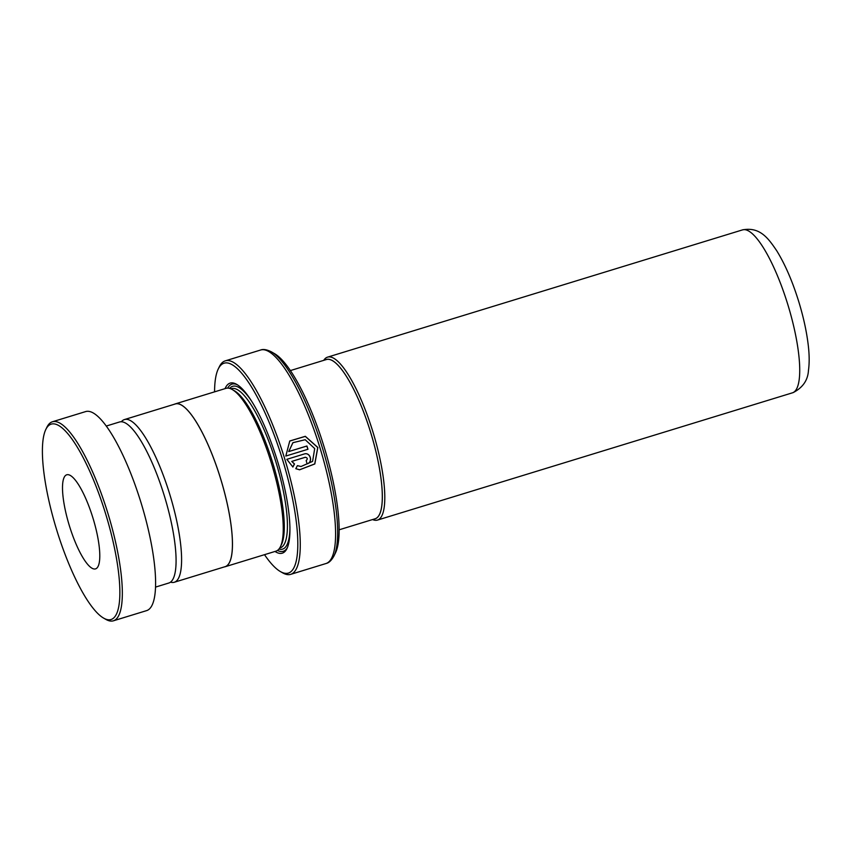 <?xml version="1.0" encoding="UTF-8"?>
<svg xmlns="http://www.w3.org/2000/svg" width="851" height="851" viewBox="0 0 851 851"><rect width="100%" height="100%" fill="white"/><g stroke="black" fill="none" stroke-linecap="round" stroke-linejoin="round"><path stroke-width="1.28" d="M170.53 582.169A85.079 21.445 -107 0 0 174.295 582.254A85.079 21.445 -107 0 0 174.508 582.19A85.079 21.445 -107 0 0 169.732 494.208A85.079 21.445 -107 0 0 124.416 419.575A85.079 21.445 -107 0 0 124.203 419.649A85.079 21.445 -107 0 0 121.342 421.766M174.295 582.254L225.143 566.66A85.079 21.445 -107 0 0 225.355 566.596A85.079 21.445 -107 0 0 220.569 478.613A85.079 21.445 -107 0 0 175.253 403.98L124.416 419.575M326.146 359.622A83.26 20.988 73 0 1 326.348 359.548A83.26 20.988 73 0 1 370.696 432.585A83.26 20.988 73 0 1 375.376 518.684A83.26 20.988 73 0 1 375.174 518.759L339.177 529.79M374.461 518.972A83.313 20.998 -107 0 0 375.397 518.738A83.313 20.998 -107 0 0 370.579 432.159A83.313 20.998 -107 0 0 326.124 359.569A83.313 20.998 -107 0 0 325.635 359.771M323.742 360.345A85.206 21.477 73 0 1 327.316 357.229A85.206 21.477 73 0 1 327.529 357.154A85.206 21.477 73 0 1 372.919 431.893A85.206 21.477 73 0 1 377.706 520.004A85.206 21.477 73 0 1 377.493 520.078A85.206 21.477 73 0 1 372.557 519.557M224.281 566.926A85.153 21.466 -107 0 0 225.164 566.734L275.937 551.171A85.153 21.466 -107 0 0 276.149 551.097A85.153 21.466 -107 0 0 280.415 546.714L281.511 544.47A83.26 20.988 -107 0 0 272.788 463.061A83.26 20.988 -107 0 0 234.376 390.758L232.206 389.513A85.153 21.466 -107 0 0 226.004 388.343L175.232 403.917A85.153 21.466 -107 0 0 175.019 403.98A85.153 21.466 -107 0 0 174.391 404.246M280.415 546.714A85.153 21.466 -107 0 0 271.49 463.465A85.153 21.466 -107 0 0 232.206 389.513M275.001 551.459A88.94 22.424 -107 0 0 282.521 553.097A88.94 22.424 -107 0 0 286.978 548.523A88.94 22.424 -107 0 0 277.649 461.572A88.94 22.424 -107 0 0 236.631 384.333A88.94 22.424 -107 0 0 229.919 383.184A88.94 22.424 -107 0 0 225.068 388.63M237.514 384.875A87.43 22.041 -107 0 0 231.77 384.205A87.43 22.041 -107 0 0 227.696 388.099M277.469 550.416A87.43 22.041 -107 0 0 283.468 551.225A87.43 22.041 -107 0 0 287.404 547.587M271.416 351.857L274.479 353.622A107.864 27.189 73 0 1 324.231 447.286A107.864 27.189 73 0 1 335.539 552.746L333.996 555.926A110.534 27.86 73 0 0 322.401 447.849A110.534 27.86 73 0 0 271.416 351.857C266.788 349.538 263.172 348.931 260.555 350.038L225.238 360.867A111.651 28.147 73 0 1 284.702 458.795A111.651 28.147 73 0 1 290.989 574.255A111.651 28.147 73 0 1 290.702 574.351A111.651 28.147 73 0 1 282.564 572.808L280.394 571.564A109.758 27.668 -107 0 0 288.67 572.989A109.758 27.668 -107 0 0 282.33 458.934A109.758 27.668 -107 0 0 223.77 363.303A109.758 27.668 -107 0 0 218.26 368.951A109.758 27.668 -107 0 0 214.569 391.854M218.26 368.951L219.356 366.696A111.651 28.147 73 0 1 224.962 360.962A111.651 28.147 73 0 1 225.238 360.867M285.808 456.051L307.966 449.264A111.651 28.147 -107 0 0 306.924 445.988L288.787 451.551L292.925 442.68L305.201 439.712L314.7 448.573L312.594 461.391L301.009 466.508L297.403 465.625L295.797 468.667L299.605 469.795L314.817 463.955L317.838 447.477L305.328 436.308L289.755 440.999L285.808 456.051M292.808 467.018L294.393 463.986L291.744 461.402L305.201 457.285C307.573 457.753 307.892 458.849 306.169 460.582A111.651 28.147 -107 0 1 307.105 463.869C313.37 462.295 310.307 451.807 304.211 453.998L286.819 459.338L292.904 467.018L294.499 463.986L291.84 461.391L305.424 457.242M225.164 566.734A85.153 21.466 -107 0 0 225.377 566.67A85.153 21.466 -107 0 0 220.59 478.602A85.153 21.466 -107 0 0 175.232 403.917M264.501 554.671A109.758 27.668 -107 0 0 280.394 571.564M306.998 463.859C313.274 462.284 310.211 451.828 304.126 454.03M299.541 469.784L314.732 463.923L317.753 447.509L305.275 436.393L289.702 441.041M307.871 449.285A111.268 28.051 -107 0 0 306.839 446.041L306.924 445.988M306.839 446.041L288.787 451.551M288.702 451.594L292.882 442.722M300.956 466.508L297.393 465.657M108.779 619.815A102.184 25.753 -107 0 0 108.354 523.067A102.184 25.753 -107 0 0 53.517 423.851A102.184 25.753 -107 0 0 45.805 429.478A102.184 25.753 -107 0 0 56.517 529.386A102.184 25.753 -107 0 0 103.652 618.124A102.184 25.753 -107 0 0 108.779 619.815M45.805 429.478L46.901 427.234A104.077 26.232 73 0 1 52.379 421.788A104.077 26.232 73 0 1 54.751 421.5A104.077 26.232 73 0 1 109.322 518.078A104.077 26.232 73 0 1 113.406 620.804A104.077 26.232 73 0 1 111.045 621.092A104.077 26.232 73 0 1 105.822 619.368L103.652 618.124M67.846 474.656A49.198 12.403 -107 0 0 66.718 474.794A49.198 12.403 -107 0 0 68.654 523.354A49.198 12.403 -107 0 0 94.45 569.011A49.198 12.403 -107 0 0 95.567 568.872A49.198 12.403 -107 0 0 93.642 520.312A49.198 12.403 -107 0 0 67.846 474.656M106.215 426.064L119.48 422A84.206 21.222 73 0 1 121.406 421.766A84.206 21.222 73 0 1 165.551 499.899A84.206 21.222 73 0 1 168.86 583.009L155.595 587.084M52.379 421.788L85.643 411.586A104.077 26.232 73 0 1 88.015 411.299A104.077 26.232 73 0 1 142.585 507.877A104.077 26.232 73 0 1 146.68 610.603L113.406 620.804M742.455 229.908C760.209 226.44 768.634 238.854 776.729 250.758C785.122 264.384 792.451 281.298 798.717 301.509C803.387 316.753 806.535 331.092 808.173 344.527C809.397 354.431 809.492 363.09 808.45 370.504C807.865 380.259 802.77 387.62 793.196 392.588L792.419 392.832A85.206 21.477 -107 0 0 792.632 392.768A85.206 21.477 -107 0 0 787.845 304.647A85.206 21.477 -107 0 0 742.455 229.908L327.529 357.154M279.681 548.044L280.277 547.853A83.26 20.988 -107 0 0 280.49 547.789A83.26 20.988 -107 0 0 275.809 461.678A83.26 20.988 -107 0 0 231.461 388.652L230.855 388.833M251.226 400.619A85.153 21.466 -107 0 0 232.44 386.375A85.153 21.466 -107 0 0 229.664 388.396M278.926 549.076A85.153 21.466 -107 0 0 282.798 549.055A85.153 21.466 -107 0 0 289.936 526.865M333.996 555.926C331.582 560.256 329.071 562.745 326.444 563.383L326.018 563.522A111.651 28.147 -107 0 0 326.305 563.426A111.651 28.147 -107 0 0 320.019 447.966A111.651 28.147 -107 0 0 260.555 350.038M326.348 359.548L290.351 370.589M326.018 563.522L290.702 574.351M792.419 392.832L377.493 520.078"/></g></svg>
